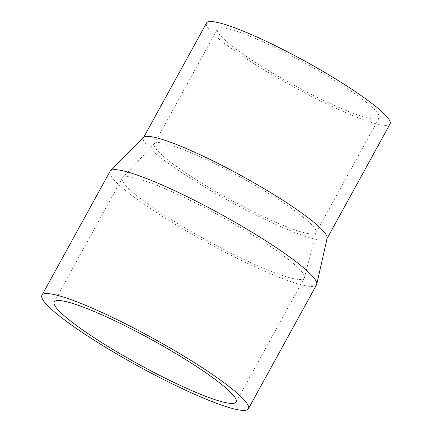 <?xml version="1.0" encoding="UTF-8"?>
<svg xmlns="http://www.w3.org/2000/svg" width="432" height="432" viewBox="0 0 432 432"><rect width="100%" height="100%" fill="white"/><g stroke="black" fill="none" stroke-linecap="round" stroke-linejoin="round"><path stroke-width="0.32" stroke-dasharray="2.16 1.62" d="M259.243 266.409A103.804 13.889 28.8 0 1 164.992 215.546A103.804 13.889 28.8 0 1 122.332 178.07A103.804 13.889 28.8 0 1 122.612 177.687A103.804 13.889 28.8 0 1 219.991 215.903A103.804 13.889 28.8 0 1 304.436 277.646A103.804 13.889 28.8 0 1 304.263 278.089A103.804 13.889 28.8 0 1 259.243 266.409M316.537 284.834A117.812 15.763 28.8 0 1 265.442 271.577A117.812 15.763 28.8 0 1 158.474 213.856A117.812 15.763 28.8 0 1 110.057 171.32M327.132 238.232A104.722 14.013 28.8 0 1 326.938 238.739A104.722 14.013 28.8 0 1 281.518 226.957A104.722 14.013 28.8 0 1 186.435 175.646A104.722 14.013 28.8 0 1 143.402 137.84A104.722 14.013 28.8 0 1 143.732 137.403M390.058 123.925A104.722 14.013 28.8 0 1 344.639 112.142A104.722 14.013 28.8 0 1 249.556 60.831A104.722 14.013 28.8 0 1 206.523 23.026M339.136 107.552A92.286 12.35 28.8 0 1 255.344 62.332A92.286 12.35 28.8 0 1 217.42 29.02A92.286 12.35 28.8 0 1 304.241 62.656A92.286 12.35 28.8 0 1 379.161 117.936A92.286 12.35 28.8 0 1 339.136 107.552M276.016 222.367A92.286 12.35 28.8 0 1 192.224 177.147A92.286 12.35 28.8 0 1 154.3 143.834A92.286 12.35 28.8 0 1 154.548 143.489A92.286 12.35 28.8 0 1 241.121 177.471A92.286 12.35 28.8 0 1 316.197 232.357A92.286 12.35 28.8 0 1 316.04 232.751A92.286 12.35 28.8 0 1 276.016 222.367M236.142 401.998L304.263 278.089M54.216 301.979L122.332 178.07M316.04 232.751L379.161 117.936M154.3 143.834L217.42 29.02M154.548 143.489L122.612 177.687M316.197 232.357L304.436 277.646"/><path stroke-width="0.65" d="M191.122 390.317A103.804 13.889 28.8 0 1 96.871 339.455A103.804 13.889 28.8 0 1 54.216 301.979A103.804 13.889 28.8 0 1 151.87 339.817A103.804 13.889 28.8 0 1 236.142 401.998A103.804 13.889 28.8 0 1 191.122 390.317M197.321 395.485A117.812 15.763 28.8 0 1 90.353 337.765A117.812 15.763 28.8 0 1 41.942 295.229A117.812 15.763 28.8 0 1 152.771 338.17A117.812 15.763 28.8 0 1 248.416 408.742A117.812 15.763 28.8 0 1 197.321 395.485M41.942 295.229L110.057 171.32A117.812 15.763 28.8 0 1 110.43 170.829A117.812 15.763 28.8 0 1 220.892 214.261A117.812 15.763 28.8 0 1 316.753 284.261A117.812 15.763 28.8 0 1 316.537 284.834L248.416 408.742M110.43 170.829L143.732 137.403A104.722 14.013 28.8 0 1 241.925 176.013A104.722 14.013 28.8 0 1 327.132 238.232L316.753 284.261M143.532 137.603L206.523 23.026A104.722 14.013 28.8 0 1 305.041 61.198A104.722 14.013 28.8 0 1 390.058 123.925L327.073 238.502"/></g></svg>
